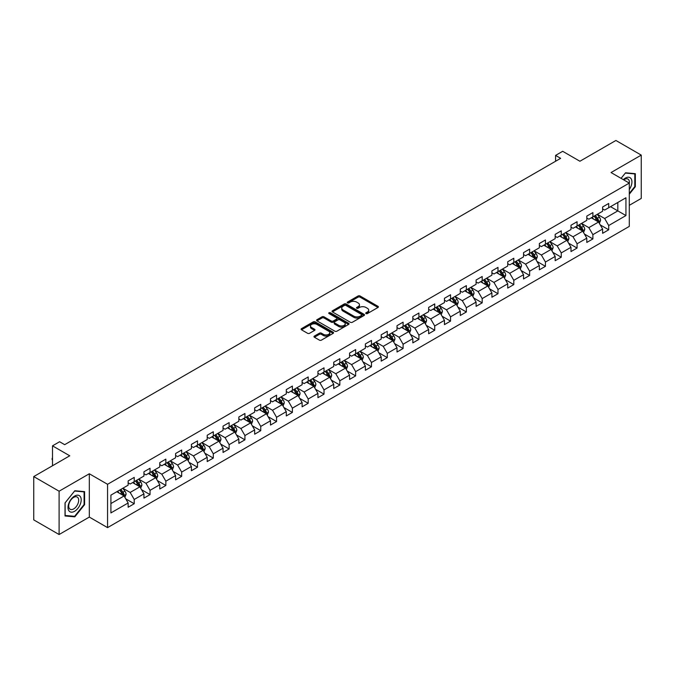 <?xml version="1.0" encoding="UTF-8"?>
<svg xmlns="http://www.w3.org/2000/svg" width="675" height="675" viewBox="0 0 675 675"><rect width="100%" height="100%" fill="white"/><g stroke="black" fill="none" stroke-linecap="round" stroke-linejoin="round"><path stroke-width="1.01" d="M366.019 313.58A0.987 0.565 0 0 0 367.411 313.58L377.983 307.471A1.409 0.81 0 0 0 378.397 306.897A1.409 0.81 0 0 0 377.983 306.323L360.07 295.979A1.409 0.81 0 0 0 358.079 295.979L347.507 302.088A0.987 0.565 0 0 0 348.899 302.889L350.266 302.096A4.506 2.599 0 0 1 356.636 302.096L358.13 302.965A4.506 2.599 0 0 1 359.446 304.796A4.506 2.599 0 0 1 358.13 306.636L356.763 307.429A0.987 0.565 0 0 0 358.155 308.23L359.522 307.446A4.506 2.599 0 0 1 365.892 307.446L367.386 308.306A4.506 2.599 0 0 1 368.702 310.146A4.506 2.599 0 0 1 367.386 311.985L366.019 312.77A0.987 0.565 0 0 0 366.019 313.58L366.019 312.77M314.39 336.082A1.409 0.81 0 0 0 313.985 336.656A1.409 0.81 0 0 0 314.39 337.23L319.418 340.132A1.409 0.81 0 0 0 321.41 340.132L333.155 333.357A1.409 0.81 0 0 0 333.568 332.783A1.409 0.81 0 0 0 333.155 332.21L315.242 321.865A1.409 0.81 0 0 0 313.251 321.865L301.506 328.641A1.409 0.81 0 0 0 301.092 329.214A1.409 0.81 0 0 0 301.506 329.797L307.581 333.298A1.409 0.81 0 0 0 309.563 333.298L314.592 330.396A1.409 0.81 0 0 0 315.006 329.822A1.409 0.81 0 0 0 314.592 329.248L311.58 327.51A3.763 2.177 0 0 1 310.483 325.974A3.763 2.177 0 0 1 312.803 323.966A3.763 2.177 0 0 1 316.904 324.439L328.7 331.248A3.763 2.177 0 0 1 329.805 332.783A3.763 2.177 0 0 1 327.476 334.792A3.763 2.177 0 0 1 323.376 334.319L321.41 333.18A1.409 0.81 0 0 0 319.418 333.18L314.39 336.082L314.39 337.23M629.286 205.327L641.25 198.425L641.25 155.107L615.904 140.476L579.909 161.249L562.68 151.301L555.576 155.402L560.647 158.33L64.673 444.673L59.602 441.745L52.507 445.846L52.507 465.75M59.096 491.214L59.096 534.524L89.311 517.084L89.311 473.766L59.096 491.214L33.75 476.575L69.744 455.794L52.507 445.846M89.311 473.766L107.561 484.304L629.286 183.085L629.286 226.403L107.561 527.622L107.561 484.304M641.25 155.107L611.035 172.547L629.286 183.085M350.367 322.27A1.409 0.81 0 0 0 352.358 322.27L364.103 315.487A1.409 0.81 0 0 0 364.517 314.913A1.409 0.81 0 0 0 364.103 314.339L346.191 303.995A1.409 0.81 0 0 0 344.199 303.995L332.454 310.778A1.409 0.81 0 0 0 332.041 311.352A1.409 0.81 0 0 0 332.454 311.926L350.367 322.27M329.417 313.791A0.987 0.565 0 0 1 330.413 313.926L330.413 312.761L348.629 323.274A1.409 0.81 0 0 1 349.043 323.848A1.409 0.81 0 0 1 348.629 324.422L336.884 331.197A1.409 0.81 0 0 1 334.893 331.197L316.98 320.861L322.009 317.976L322.009 316.811L316.98 319.714A1.409 0.81 0 0 0 316.567 320.288A1.409 0.81 0 0 0 316.98 320.861L316.98 319.714M322.009 317.976A1.409 0.81 0 0 1 324 317.976L324 316.811A1.409 0.81 0 0 0 322.009 316.811M324 316.811L331.265 321.005A1.409 0.81 0 0 0 333.256 321.005L336.589 319.081A1.409 0.81 0 0 0 337.002 318.507A1.409 0.81 0 0 0 336.589 317.925L329.02 313.563A0.987 0.565 0 0 1 330.413 312.761M59.096 534.524L33.75 519.893L33.75 476.575M125.761 498.85L134.224 503.736L134.224 499.466L143.952 493.847L143.952 498.116L150.036 494.606L150.036 490.337L159.773 484.718L159.773 488.987L165.856 485.477L165.856 481.199L175.584 475.58L175.584 479.858L181.668 476.347L181.668 472.07L191.405 466.45L191.405 470.728L197.488 467.21L197.488 462.94L207.217 457.321L207.217 461.59L213.3 458.08L213.3 453.811L223.037 448.192L223.037 452.461L229.12 448.951L229.12 444.673L238.849 439.054L238.849 443.332L244.932 439.822L244.932 435.544L254.669 429.924L254.669 434.202L260.752 430.684L260.752 426.414L270.481 420.795L270.481 425.064L276.564 421.554L276.564 417.285L286.301 411.666L286.301 415.935L292.385 412.425L292.385 408.147L302.113 402.528L302.113 406.806L308.197 403.296L308.197 399.018L317.933 393.398L317.933 397.676L324.017 394.158L324.017 389.888L333.745 384.269L333.745 388.538L339.829 385.028L339.829 380.759L349.566 375.14L349.566 379.409L355.649 375.899L355.649 371.63L365.377 366.01L365.377 370.28L371.461 366.77L371.461 362.492L381.198 356.873L381.198 361.15L387.281 357.632L387.281 353.363L397.01 347.743L397.01 352.012L403.093 348.502L403.093 344.233L412.83 338.614L412.83 342.883L418.913 339.373L418.913 335.104L428.642 329.484L428.642 333.754L434.725 330.244L434.725 325.966L444.462 320.347L444.462 324.624L450.546 321.114L450.546 316.837L460.274 311.217L460.274 315.495L466.358 311.977L466.358 307.707L476.094 302.088L476.094 306.357L482.178 302.847L482.178 298.578L491.906 292.958L491.906 297.228L497.99 293.718L497.99 289.44L507.727 283.821L507.727 288.098L513.81 284.588L513.81 280.311L523.538 274.691L523.538 278.969L529.622 275.451L529.622 271.181L539.359 265.562L539.359 269.831L545.442 266.321L545.442 262.052L555.171 256.433L555.171 260.702L561.254 257.192L561.254 252.914L570.991 247.303L570.991 251.573L577.074 248.062L577.074 243.785L586.803 238.165L586.803 242.443L592.886 238.925L592.886 234.655L602.623 229.036L602.623 233.305L608.707 229.795L608.707 225.526L625.944 215.57L625.944 197.775L617.827 202.458L617.827 210.887L625.944 215.57M134.224 503.736L128.14 507.246L128.14 502.976L110.903 512.924L110.903 495.129L128.14 485.182L128.14 480.912L134.224 477.394L134.224 481.672L143.952 476.052L143.952 471.774L150.036 468.264L150.036 472.542L159.773 466.923L159.773 462.645L165.856 459.135L165.856 463.404L175.584 457.785L175.584 453.516L181.668 450.006L181.668 454.275L191.405 448.656L191.405 444.386L197.488 440.868L197.488 445.146L207.217 439.526L207.217 435.248L213.3 431.738L213.3 436.016L223.037 430.397L223.037 426.119L229.12 422.609L229.12 426.878L238.849 421.259L238.849 416.99L244.932 413.48L244.932 417.749L254.669 412.13L254.669 407.86L260.752 404.342L260.752 408.62L270.481 403L270.481 398.723L276.564 395.212L276.564 399.49L286.301 393.871L286.301 389.593L292.385 386.083L292.385 390.352L302.113 384.733L302.113 380.464L308.197 376.954L308.197 381.223L317.933 375.604L317.933 371.334L324.017 367.824L324.017 372.094L333.745 366.474L333.745 362.205L339.829 358.687L339.829 362.964L349.566 357.345L349.566 353.067L355.649 349.557L355.649 353.835L365.377 348.216L365.377 343.938L371.461 340.428L371.461 344.697L381.198 339.078L381.198 334.808L387.281 331.298L387.281 335.568L397.01 329.948L397.01 325.679L403.093 322.161L403.093 326.438L412.83 320.819L412.83 316.541L418.913 313.031L418.913 317.309L428.642 311.69L428.642 307.412L434.725 303.902L434.725 308.171L444.462 302.552L444.462 298.282L450.546 294.773L450.546 299.042L460.274 293.423L460.274 289.153L466.358 285.635L466.358 289.913L476.094 284.293L476.094 280.015L482.178 276.505L482.178 280.783L491.906 275.164L491.906 270.886L497.99 267.376L497.99 271.645L507.727 266.026L507.727 261.757L513.81 258.247L513.81 262.516L523.538 256.897L523.538 252.627L529.622 249.117L529.622 253.387L539.359 247.767L539.359 243.498L545.442 239.979L545.442 244.257L555.171 238.638L555.171 234.36L561.254 230.85L561.254 235.119L570.991 229.508L570.991 225.231L577.074 221.721L577.074 225.99L586.803 220.371L586.803 216.101L592.886 212.591L592.886 216.861L602.623 211.241L602.623 206.972L608.707 203.453L608.707 207.731L625.944 197.775M132.604 482.608L139.902 486.818L130.165 492.438L122.867 488.227M128.14 482.844L130.165 484.009L134.224 481.672M130.165 492.438L134.224 499.466M139.902 486.818L143.952 493.847M148.416 473.479L155.714 477.689L145.986 483.308L138.687 479.098M143.952 473.707L145.986 474.879L150.036 472.542M145.986 483.308L150.036 490.337M155.714 477.689L159.773 484.718M164.236 464.341L171.534 468.56L161.797 474.179L154.499 469.96M159.773 464.577L161.797 465.75L165.856 463.404M161.797 474.179L165.856 481.199M171.534 468.56L175.584 475.58M180.048 455.212L187.346 459.43L177.618 465.05L170.319 460.831M175.584 455.448L177.618 456.621L181.668 454.275M177.618 465.05L181.668 472.07M187.346 459.43L191.405 466.45M195.868 446.082L203.167 450.292L193.43 455.912L186.131 451.702M191.405 446.318L193.43 447.483L197.488 445.146M193.43 455.912L197.488 462.94M203.167 450.292L207.217 457.321M211.68 436.953L218.978 441.163L209.25 446.782L201.952 442.572M207.217 437.181L209.25 438.353L213.3 436.016M209.25 446.782L213.3 453.811M218.978 441.163L223.037 448.192M227.5 427.815L234.799 432.034L225.062 437.653L217.763 433.434M223.037 428.051L225.062 429.224L229.12 426.878M225.062 437.653L229.12 444.673M234.799 432.034L238.849 439.054M243.312 418.686L250.611 422.904L240.882 428.524L233.584 424.305M238.849 418.922L240.882 420.095L244.932 417.749M240.882 428.524L244.932 435.544M250.611 422.904L254.669 429.924M259.132 409.556L266.431 413.767L256.694 419.386L249.396 415.176M254.669 409.793L256.694 410.957L260.752 408.62M256.694 419.386L260.752 426.414M266.431 413.767L270.481 420.795M274.944 400.427L282.243 404.637L272.514 410.257L265.216 406.046M270.481 400.655L272.514 401.827L276.564 399.49M272.514 410.257L276.564 417.285M282.243 404.637L286.301 411.666M290.765 391.289L298.063 395.508L288.326 401.127L281.028 396.908M286.301 391.525L288.326 392.698L292.385 390.352M288.326 401.127L292.385 408.147M298.063 395.508L302.113 402.528M306.577 382.16L313.875 386.378L304.147 391.998L296.848 387.779M302.113 382.396L304.147 383.569L308.197 381.223M304.147 391.998L308.197 399.018M313.875 386.378L317.933 393.398M322.397 373.03L329.695 377.241L319.958 382.86L312.66 378.65M317.933 373.267L319.958 374.431L324.017 372.094M319.958 382.86L324.017 389.888M329.695 377.241L333.745 384.269M338.209 363.901L345.507 368.111L335.779 373.731L328.48 369.52M333.745 364.137L335.779 365.302L339.829 362.964M335.779 373.731L339.829 380.759M345.507 368.111L349.566 375.14M354.029 354.772L361.327 358.982L351.591 364.601L344.292 360.391M349.566 354.999L351.591 356.172L355.649 353.835M351.591 364.601L355.649 371.63M361.327 358.982L365.377 366.01M369.841 345.634L377.139 349.852L367.411 355.472L360.113 351.253M365.377 345.87L367.411 347.043L371.461 344.697M367.411 355.472L371.461 362.492M377.139 349.852L381.198 356.873M385.661 336.504L392.96 340.723L383.223 346.343L375.924 342.124M381.198 336.741L383.223 337.913L387.281 335.568M383.223 346.343L387.281 353.363M392.96 340.723L397.01 347.743M401.473 327.375L408.772 331.585L399.043 337.205L391.745 332.994M397.01 327.611L399.043 328.776L403.093 326.438M399.043 337.205L403.093 344.233M408.772 331.585L412.83 338.614M417.293 318.246L424.592 322.456L414.855 328.075L407.557 323.865M412.83 318.473L414.855 319.646L418.913 317.309M414.855 328.075L418.913 335.104M424.592 322.456L428.642 329.484M433.105 309.108L440.404 313.327L430.675 318.946L423.377 314.727M428.642 309.344L430.675 310.517L434.725 308.171M430.675 318.946L434.725 325.966M440.404 313.327L444.462 320.347M448.926 299.978L456.224 304.197L446.487 309.817L439.189 305.598M444.462 300.215L446.487 301.387L450.546 299.042M446.487 309.817L450.546 316.837M456.224 304.197L460.274 311.217M464.737 290.849L472.036 295.059L462.307 300.679L455.009 296.468M460.274 291.085L462.307 292.25L466.358 289.913M462.307 300.679L466.358 307.707M472.036 295.059L476.094 302.088M480.558 281.72L487.856 285.93L478.119 291.549L470.821 287.339M476.094 281.948L478.119 283.12L482.178 280.783M478.119 291.549L482.178 298.578M487.856 285.93L491.906 292.958M496.37 272.582L503.668 276.801L493.94 282.42L486.641 278.201M491.906 272.818L493.94 273.991L497.99 271.645M493.94 282.42L497.99 289.44M503.668 276.801L507.727 283.821M512.19 263.452L519.488 267.671L509.752 273.291L502.453 269.072M507.727 263.689L509.752 264.862L513.81 262.516M509.752 273.291L513.81 280.311M519.488 267.671L523.538 274.691M528.002 254.323L535.3 258.533L525.572 264.153L518.273 259.942M523.538 254.559L525.572 255.724L529.622 253.387M525.572 264.153L529.622 271.181M535.3 258.533L539.359 265.562M543.822 245.194L551.121 249.404L541.384 255.023L534.085 250.813M539.359 245.422L541.384 246.594L545.442 244.257M541.384 255.023L545.442 262.052M551.121 249.404L555.171 256.433M559.634 236.064L566.933 240.275L557.204 245.894L549.906 241.675M555.171 236.292L557.204 237.465L561.254 235.119M557.204 245.894L561.254 252.914M566.933 240.275L570.991 247.303M575.454 226.927L582.753 231.145L573.016 236.765L565.717 232.546M570.991 227.163L573.016 228.336L577.074 225.99M573.016 236.765L577.074 243.785M582.753 231.145L586.803 238.165M591.266 217.797L598.565 222.016L588.836 227.635L581.538 223.417M586.803 218.033L588.836 219.206L592.886 216.861M588.836 227.635L592.886 234.655M598.565 222.016L602.623 229.036M610.529 206.677L617.827 210.887L604.648 218.497L597.35 214.287M602.623 208.904L604.648 210.068L608.707 207.731M604.648 218.497L608.707 225.526M89.311 517.084L107.561 527.622M555.576 155.402L555.576 161.249M110.903 503.558L124.082 495.956L116.783 491.737M124.082 495.956L128.14 502.976M600.244 224.91L608.707 229.795M584.423 234.039L592.886 238.925M568.612 243.169L577.074 248.062M552.791 252.307L561.254 257.192M536.979 261.436L545.442 266.321M521.159 270.565L529.622 275.451M505.347 279.695L513.81 284.588M489.527 288.832L497.99 293.718M473.715 297.962L482.178 302.847M457.895 307.091L466.358 311.977M442.083 316.221L450.546 321.114M426.262 325.358L434.725 330.244M410.451 334.488L418.913 339.373M394.63 343.617L403.093 348.502M378.818 352.747L387.281 357.632M362.998 361.876L371.461 366.77M347.186 371.014L355.649 375.899M331.366 380.143L339.829 385.028M315.554 389.273L324.017 394.158M299.734 398.402L308.197 403.296M283.922 407.54L292.385 412.425M268.102 416.669L276.564 421.554M252.29 425.798L260.752 430.684M236.469 434.928L244.932 439.822M220.657 444.066L229.12 448.951M204.837 453.195L213.3 458.08M189.025 462.324L197.488 467.21M173.205 471.454L181.668 476.347M157.393 480.583L165.856 485.477M141.573 489.721L150.036 494.606M629.286 194.214L635.318 186.713L635.318 173.669L625.539 172.792L621.076 178.343M65.028 515.97L74.807 516.839L84.594 504.672L84.594 491.628L74.807 490.75L65.028 502.926L65.028 515.97M634.812 186.418L635.318 186.713M84.088 504.377L84.594 504.672M73.778 516.24L74.807 516.839M366.415 313.715L367.386 313.149A4.506 2.599 0 0 0 368.702 311.31L368.702 310.146M359.446 304.796L359.446 305.969A4.506 2.599 0 0 1 358.13 307.808L357.159 308.374M377.966 307.479L360.07 297.152A1.409 0.81 0 0 0 358.079 297.152L347.903 303.024M364.087 315.495L346.191 305.168A1.409 0.81 0 0 0 344.199 305.168L332.471 311.934M361.614 315.318A0.987 0.565 0 0 0 361.614 314.508L345.887 305.429A0.987 0.565 0 0 0 344.495 305.429L343.052 306.264A4.506 2.599 0 0 0 341.736 308.104A4.506 2.599 0 0 0 343.052 309.943L353.801 316.145A4.506 2.599 0 0 0 360.172 316.145L361.614 315.318L361.614 316.482A0.987 0.565 0 0 0 361.901 316.086L361.901 314.913M341.736 308.104L341.736 309.277A4.506 2.599 0 0 0 343.052 311.116L343.052 309.943M361.614 316.482L360.172 317.317A4.506 2.599 0 0 1 353.801 317.317L343.052 311.116M324 317.976L331.265 322.169A1.409 0.81 0 0 0 333.256 322.169L336.589 320.245A1.409 0.81 0 0 0 337.002 319.672L337.002 318.507M330.413 313.926L348.612 324.43M338.799 325.358A3.763 2.177 0 0 0 342.9 325.823A3.763 2.177 0 0 0 345.229 323.814A3.763 2.177 0 0 0 344.123 322.279L339.972 319.882A1.409 0.81 0 0 0 337.981 319.882L334.648 321.806A1.409 0.81 0 0 0 334.235 322.38A1.409 0.81 0 0 0 334.648 322.954L338.799 325.358L338.799 326.523A3.763 2.177 0 0 0 342.9 326.995A3.763 2.177 0 0 0 345.229 324.987L345.229 323.814M334.235 322.38L334.235 323.553A1.409 0.81 0 0 0 334.648 324.127L334.648 322.954M338.799 326.523L334.648 324.127M329.805 332.783L329.805 333.948A3.763 2.177 0 0 1 327.476 335.956A3.763 2.177 0 0 1 323.376 335.492L321.41 334.353A1.409 0.81 0 0 0 319.418 334.353L314.415 337.247M310.483 325.974L310.483 327.139A3.763 2.177 0 0 0 311.58 328.683L311.58 327.51M314.592 329.248L314.592 330.396L311.58 328.683M333.155 332.21L333.155 333.357L315.242 323.038A1.409 0.81 0 0 0 313.251 323.038L301.523 329.805M599.366 223.4L600.573 220.362A3.797 2.194 -120 0 0 599.358 217.122L597.265 214.329M593.62 219.156L592.203 217.257M594.127 216.143L596.219 218.936A3.797 2.194 60 0 1 597.308 221.223L598.523 220.523A3.797 2.194 -120 0 0 597.434 218.236L595.342 215.443M594.388 215.992L596.708 219.097A1.932 1.114 60 0 1 597.063 219.679L598.523 220.523M629.286 189.523A9.323 5.383 120 0 0 631.041 186.232A9.323 5.383 120 0 0 630.458 177.981A9.323 5.383 120 0 0 623.32 179.643M634.188 173.568L634.812 173.931L634.812 186.57L629.286 193.438M621.093 178.352L625.328 173.078L634.812 173.931M629.286 183.583A7.054 4.075 120 0 0 627.936 179.078A7.054 4.075 120 0 0 623.725 179.879M74.604 511.287A9.323 5.383 120 0 0 81.194 499.871A9.323 5.383 120 0 0 74.604 496.066A9.323 5.383 120 0 0 68.015 507.482A9.323 5.383 120 0 0 74.604 511.287M73.685 508.908A7.054 4.075 120 0 0 78.292 502.689A7.054 4.075 120 0 0 77.212 497.036A7.054 4.075 120 0 0 73.685 497.382A7.054 4.075 120 0 0 69.078 503.601A7.054 4.075 120 0 0 70.158 509.254A7.054 4.075 120 0 0 73.685 508.908M65.129 502.833L74.604 491.037L84.088 491.889L84.088 504.529L74.604 516.316L65.129 515.472L65.112 502.824M83.455 491.527L84.088 491.889M583.554 232.529L584.761 229.492A3.797 2.194 -120 0 0 583.546 226.26L581.453 223.467M577.808 228.285L576.383 226.387M578.306 225.281L580.399 228.074A3.797 2.194 60 0 1 581.487 230.361L582.711 229.652A3.797 2.194 -120 0 0 581.622 227.365L579.53 224.573M578.576 225.129L580.897 228.226A1.932 1.114 60 0 1 581.251 228.808L582.711 229.652M567.734 241.658L568.941 238.621A3.797 2.194 -120 0 0 567.726 235.389L565.633 232.597M561.988 237.423L560.571 235.524M562.494 234.411L564.587 237.203A3.797 2.194 60 0 1 565.675 239.49L566.89 238.79A3.797 2.194 -120 0 0 565.802 236.503L563.709 233.71M562.756 234.259L565.076 237.355A1.932 1.114 60 0 1 565.431 237.946L566.89 238.79M551.922 250.796L553.129 247.759A3.797 2.194 -120 0 0 551.914 244.519L549.821 241.726M546.176 246.552L544.75 244.654M546.674 243.54L548.767 246.333A3.797 2.194 60 0 1 549.855 248.619L551.078 247.919A3.797 2.194 -120 0 0 549.99 245.632L547.898 242.84M546.944 243.388L549.264 246.485A1.932 1.114 60 0 1 549.619 247.075L551.078 247.919M536.102 259.926L537.308 256.888A3.797 2.194 -120 0 0 536.093 253.648L534.001 250.855M530.356 255.682L528.938 253.783M530.862 252.669L532.955 255.462A3.797 2.194 60 0 1 534.043 257.749L535.258 257.048A3.797 2.194 -120 0 0 534.17 254.762L532.077 251.969M531.124 252.517L533.444 255.622A1.932 1.114 60 0 1 533.798 256.205L535.258 257.048M520.29 269.055L521.497 266.017A3.797 2.194 -120 0 0 520.282 262.786L518.189 259.993M514.544 264.811L513.118 262.913M515.042 261.807L517.134 264.6A3.797 2.194 60 0 1 518.223 266.878L519.446 266.178A3.797 2.194 -120 0 0 518.358 263.891L516.265 261.098M515.312 261.647L517.632 264.752A1.932 1.114 60 0 1 517.987 265.334L519.446 266.178M504.47 278.184L505.676 275.147A3.797 2.194 -120 0 0 504.461 271.915L502.369 269.123M498.724 273.949L497.306 272.05M499.23 270.937L501.322 273.729A3.797 2.194 60 0 1 502.411 276.016L503.626 275.307A3.797 2.194 -120 0 0 502.538 273.029L500.445 270.236M499.492 270.785L501.812 273.881A1.932 1.114 60 0 1 502.166 274.472L503.626 275.307M488.658 287.322L489.864 284.285A3.797 2.194 -120 0 0 488.649 281.045L486.557 278.252M482.912 283.078L481.486 281.18M483.41 280.066L485.502 282.859A3.797 2.194 60 0 1 486.591 285.145L487.814 284.445A3.797 2.194 -120 0 0 486.726 282.158L484.633 279.366M483.68 279.914L486 283.011A1.932 1.114 60 0 1 486.354 283.601L487.814 284.445M472.837 296.452L474.044 293.414A3.797 2.194 -120 0 0 472.829 290.174L470.737 287.381M467.092 292.207L465.674 290.309M467.598 289.195L469.69 291.988A3.797 2.194 60 0 1 470.779 294.275L471.994 293.574A3.797 2.194 -120 0 0 470.905 291.288L468.813 288.495M467.859 289.043L470.18 292.14A1.932 1.114 60 0 1 470.534 292.731L471.994 293.574M457.026 305.581L458.232 302.543A3.797 2.194 -120 0 0 457.017 299.312L454.925 296.511M451.28 301.337L449.854 299.438M451.778 298.333L453.87 301.126A3.797 2.194 60 0 1 454.958 303.404L456.182 302.704A3.797 2.194 -120 0 0 455.093 300.417L453.001 297.624M452.048 298.173L454.368 301.278A1.932 1.114 60 0 1 454.722 301.86L456.182 302.704M441.205 314.71L442.412 311.673A3.797 2.194 -120 0 0 441.197 308.441L439.104 305.648M435.459 310.466L434.042 308.576M435.966 307.462L438.058 310.255A3.797 2.194 60 0 1 439.147 312.542L440.362 311.833A3.797 2.194 -120 0 0 439.273 309.555L437.181 306.754M436.227 307.311L438.548 310.407A1.932 1.114 60 0 1 438.902 310.998L440.362 311.833M425.393 323.848L426.6 320.802A3.797 2.194 -120 0 0 425.385 317.571L423.293 314.778M419.648 319.604L418.222 317.706M420.145 316.592L422.238 319.385A3.797 2.194 60 0 1 423.326 321.671L424.55 320.971A3.797 2.194 -120 0 0 423.461 318.684L421.369 315.892M420.415 316.44L422.736 319.537A1.932 1.114 60 0 1 423.09 320.127L424.55 320.971M409.573 332.977L410.78 329.94A3.797 2.194 -120 0 0 409.565 326.7L407.472 323.907M403.827 328.733L402.41 326.835M404.333 325.721L406.426 328.514A3.797 2.194 60 0 1 407.514 330.801L408.729 330.1A3.797 2.194 -120 0 0 407.641 327.814L405.548 325.021M404.595 325.569L406.915 328.666A1.932 1.114 60 0 1 407.27 329.257L408.729 330.1M393.761 342.107L394.968 339.069A3.797 2.194 -120 0 0 393.753 335.829L391.66 333.037M388.015 337.863L386.589 335.964M388.513 334.851L390.606 337.652A3.797 2.194 60 0 1 391.694 339.93L392.918 339.23A3.797 2.194 -120 0 0 391.829 336.943L389.737 334.15M388.783 334.699L391.103 337.804A1.932 1.114 60 0 1 391.458 338.386L392.918 339.23M377.941 351.236L379.148 348.199A3.797 2.194 -120 0 0 377.933 344.967L375.84 342.174M372.195 346.992L370.777 345.094M372.701 343.988L374.794 346.781A3.797 2.194 60 0 1 375.882 349.068L377.097 348.359A3.797 2.194 -120 0 0 376.009 346.073L373.916 343.28M372.963 343.837L375.283 346.933A1.932 1.114 60 0 1 375.637 347.524L377.097 348.359M362.129 360.366L363.336 357.328A3.797 2.194 -120 0 0 362.121 354.097L360.028 351.304M356.383 356.13L354.957 354.232M356.881 353.118L358.973 355.911A3.797 2.194 60 0 1 360.062 358.197L361.285 357.497A3.797 2.194 -120 0 0 360.197 355.21L358.104 352.418M357.151 352.966L359.471 356.062A1.932 1.114 60 0 1 359.826 356.653L361.285 357.497M346.309 369.503L347.515 366.466A3.797 2.194 -120 0 0 346.3 363.226L344.208 360.433M340.563 365.259L339.145 363.361M341.069 362.247L343.162 365.04A3.797 2.194 60 0 1 344.25 367.327L345.465 366.626A3.797 2.194 -120 0 0 344.377 364.34L342.284 361.547M341.331 362.095L343.651 365.192A1.932 1.114 60 0 1 344.005 365.782L345.465 366.626M330.497 378.633L331.703 375.595A3.797 2.194 -120 0 0 330.488 372.355L328.396 369.562M324.751 374.389L323.325 372.49M325.249 371.377L327.341 374.169A3.797 2.194 60 0 1 328.43 376.456L329.653 375.756A3.797 2.194 -120 0 0 328.565 373.469L326.472 370.676M325.519 371.225L327.839 374.33A1.932 1.114 60 0 1 328.193 374.912L329.653 375.756M314.677 387.762L315.883 384.725A3.797 2.194 -120 0 0 314.668 381.493L312.576 378.7M308.931 383.518L307.513 381.62M309.437 380.514L311.529 383.307A3.797 2.194 60 0 1 312.618 385.594L313.833 384.885A3.797 2.194 -120 0 0 312.744 382.598L310.652 379.806M309.698 380.354L312.019 383.459A1.932 1.114 60 0 1 312.373 384.041L313.833 384.885M298.865 396.892L300.071 393.854A3.797 2.194 -120 0 0 298.856 390.623L296.764 387.83M293.119 392.656L291.693 390.757M293.617 389.644L295.709 392.437A3.797 2.194 60 0 1 296.798 394.723L298.021 394.014A3.797 2.194 -120 0 0 296.933 391.736L294.84 388.943M293.887 389.492L296.207 392.588A1.932 1.114 60 0 1 296.561 393.179L298.021 394.014M283.044 406.029L284.251 402.992A3.797 2.194 -120 0 0 283.036 399.752L280.943 396.959M277.298 401.785L275.881 399.887M277.805 398.773L279.897 401.566A3.797 2.194 60 0 1 280.986 403.852L282.201 403.152A3.797 2.194 -120 0 0 281.112 400.866L279.02 398.073M278.066 398.621L280.387 401.718A1.932 1.114 60 0 1 280.741 402.308L282.201 403.152M267.233 415.159L268.439 412.121A3.797 2.194 -120 0 0 267.224 408.881L265.132 406.088M261.487 410.915L260.061 409.016M261.984 407.902L264.077 410.695A3.797 2.194 60 0 1 265.165 412.982L266.389 412.282A3.797 2.194 -120 0 0 265.3 409.995L263.208 407.202M262.254 407.751L264.575 410.847A1.932 1.114 60 0 1 264.929 411.438L266.389 412.282M251.412 424.288L252.619 421.251A3.797 2.194 -120 0 0 251.404 418.019L249.311 415.218M245.666 420.044L244.249 418.146M246.172 417.04L248.265 419.833A3.797 2.194 60 0 1 249.353 422.111L250.568 421.411A3.797 2.194 -120 0 0 249.48 419.124L247.387 416.332M246.434 416.88L248.754 419.985A1.932 1.114 60 0 1 249.109 420.567L250.568 421.411M235.6 433.417L236.807 430.38A3.797 2.194 -120 0 0 235.592 427.148L233.499 424.356M229.854 429.173L228.428 427.283M230.352 426.17L232.445 428.962A3.797 2.194 60 0 1 233.533 431.249L234.757 430.54A3.797 2.194 -120 0 0 233.668 428.262L231.576 425.469M230.622 426.018L232.942 429.114A1.932 1.114 60 0 1 233.297 429.705L234.757 430.54M219.78 442.555L220.987 439.509A3.797 2.194 -120 0 0 219.772 436.278L217.679 433.485M214.034 438.311L212.617 436.413M214.54 435.299L216.633 438.092A3.797 2.194 60 0 1 217.721 440.378L218.936 439.678A3.797 2.194 -120 0 0 217.848 437.392L215.755 434.599M214.802 435.147L217.122 438.244A1.932 1.114 60 0 1 217.477 438.834L218.936 439.678M203.968 451.685L205.175 448.647A3.797 2.194 -120 0 0 203.96 445.407L201.867 442.614M198.222 447.441L196.796 445.542M198.72 444.428L200.812 447.221A3.797 2.194 60 0 1 201.901 449.508L203.124 448.807A3.797 2.194 -120 0 0 202.036 446.521L199.943 443.728M198.99 444.277L201.31 447.373A1.932 1.114 60 0 1 201.665 447.964L203.124 448.807M188.148 460.814L189.354 457.777A3.797 2.194 -120 0 0 188.139 454.537L186.047 451.744M182.402 456.57L180.984 454.672M182.908 453.558L185.001 456.359A3.797 2.194 60 0 1 186.089 458.637L187.304 457.937A3.797 2.194 -120 0 0 186.216 455.65L184.123 452.858M183.17 453.406L185.49 456.511A1.932 1.114 60 0 1 185.844 457.093L187.304 457.937M172.336 469.943L173.543 466.906A3.797 2.194 -120 0 0 172.328 463.674L170.235 460.882M166.59 465.699L165.164 463.809M167.088 462.696L169.18 465.488A3.797 2.194 60 0 1 170.269 467.775L171.492 467.066A3.797 2.194 -120 0 0 170.404 464.788L168.311 461.987M167.358 462.544L169.678 465.64A1.932 1.114 60 0 1 170.032 466.231L171.492 467.066M156.516 479.073L157.722 476.035A3.797 2.194 -120 0 0 156.507 472.804L154.415 470.011M150.77 474.837L149.352 472.939M151.276 471.825L153.368 474.618A3.797 2.194 60 0 1 154.457 476.904L155.672 476.204A3.797 2.194 -120 0 0 154.583 473.917L152.491 471.125M151.537 471.673L153.858 474.77A1.932 1.114 60 0 1 154.212 475.36L155.672 476.204M140.704 488.211L141.91 485.173A3.797 2.194 -120 0 0 140.695 481.933L138.603 479.14M134.958 483.967L133.532 482.068M135.456 480.954L137.548 483.747A3.797 2.194 60 0 1 138.637 486.034L139.86 485.333A3.797 2.194 -120 0 0 138.772 483.047L136.679 480.254M135.726 480.803L138.046 483.899A1.932 1.114 60 0 1 138.4 484.49L139.86 485.333M124.883 497.34L126.09 494.303A3.797 2.194 -120 0 0 124.875 491.062L122.783 488.27M119.137 493.096L117.72 491.197M119.644 490.084L121.736 492.877A3.797 2.194 60 0 1 122.825 495.163L124.04 494.463A3.797 2.194 -120 0 0 122.951 492.176L120.859 489.383M119.905 489.932L122.226 493.037A1.932 1.114 60 0 1 122.58 493.619L124.04 494.463M52.507 460.215L52.076 459.532L52.507 458.114M52.507 458.603L52.076 458.359M367.386 313.149L367.386 311.985M356.763 308.23L356.763 307.429M358.13 307.808L358.13 306.636M347.507 302.889L347.507 302.088M358.079 297.152L358.079 295.979M360.07 297.152L360.07 295.979M377.983 307.471L377.983 306.323M332.454 311.926L332.454 310.778M344.199 305.168L344.199 303.995M346.191 305.168L346.191 303.995M364.103 315.487L364.103 314.339M353.801 317.317L353.801 316.145M360.172 317.317L360.172 316.145M331.265 322.169L331.265 321.005M333.256 322.169L333.256 321.005M336.589 320.245L336.589 319.081M348.629 324.422L348.629 323.274M319.418 334.353L319.418 333.18M321.41 334.353L321.41 333.18M323.376 335.492L323.376 334.319M301.506 329.797L301.506 328.641M313.251 323.038L313.251 321.865M315.242 323.038L315.242 321.865M598.193 221.797L600.548 220.438M597.434 218.236L599.358 217.122M594.734 219.797L596.219 218.936M582.373 230.926L584.736 229.567M581.622 227.365L583.546 226.26M578.914 228.926L580.399 228.074M566.561 240.055L568.915 238.697M565.802 236.503L567.726 235.389M563.102 238.064L564.587 237.203M550.741 249.193L553.103 247.826M549.99 245.632L551.914 244.519M547.282 247.193L548.767 246.333M534.929 258.323L537.283 256.964M534.17 254.762L536.093 253.648M531.47 256.323L532.955 255.462M519.109 267.452L521.471 266.093M518.358 263.891L520.282 262.786M515.649 265.452L517.134 264.6M503.297 276.581L505.651 275.223M502.538 273.029L504.461 271.915M499.837 274.59L501.322 273.729M487.477 285.719L489.839 284.352M486.726 282.158L488.649 281.045M484.017 283.719L485.502 282.859M471.665 294.848L474.019 293.482M470.905 291.288L472.829 290.174M468.205 292.849L469.69 291.988M455.844 303.978L458.207 302.619M455.093 300.417L457.017 299.312M452.385 301.978L453.87 301.126M440.032 313.107L442.387 311.749M439.273 309.555L441.197 308.441M436.573 311.108L438.058 310.255M424.212 322.237L426.575 320.878M423.461 318.684L425.385 317.571M420.753 320.245L422.238 319.385M408.4 331.374L410.754 330.007M407.641 327.814L409.565 326.7M404.941 329.375L406.426 328.514M392.58 340.504L394.942 339.145M391.829 336.943L393.753 335.829M389.121 338.504L390.606 337.652M376.768 349.633L379.122 348.275M376.009 346.073L377.933 344.967M373.309 347.633L374.794 346.781M360.948 358.762L363.31 357.404M360.197 355.21L362.121 354.097M357.488 356.771L358.973 355.911M345.136 367.9L347.49 366.533M344.377 364.34L346.3 363.226M341.677 365.901L343.162 365.04M329.316 377.03L331.678 375.671M328.565 373.469L330.488 372.355M325.856 375.03L327.341 374.169M313.504 386.159L315.858 384.801M312.744 382.598L314.668 381.493M310.044 384.159L311.529 383.307M297.683 395.288L300.046 393.93M296.933 391.736L298.856 390.623M294.224 393.297L295.709 392.437M281.872 404.426L284.226 403.059M281.112 400.866L283.036 399.752M278.412 402.427L279.897 401.566M266.051 413.556L268.414 412.189M265.3 409.995L267.224 408.881M262.592 411.556L264.077 410.695M250.239 422.685L252.593 421.327M249.48 419.124L251.404 418.019M246.78 420.685L248.265 419.833M234.419 431.814L236.782 430.456M233.668 428.262L235.592 427.148M230.96 429.823L232.445 428.962M218.607 440.944L220.961 439.585M217.848 437.392L219.772 436.278M215.148 438.952L216.633 438.092M202.787 450.082L205.149 448.715M202.036 446.521L203.96 445.407M199.328 448.082L200.812 447.221M186.975 459.211L189.329 457.852M186.216 455.65L188.139 454.537M183.516 457.211L185.001 456.359M171.155 468.34L173.517 466.982M170.404 464.788L172.328 463.674M167.695 466.341L169.18 465.488M155.343 477.47L157.697 476.111M154.583 473.917L156.507 472.804M151.883 475.478L153.368 474.618M139.523 486.608L141.885 485.241M138.772 483.047L140.695 481.933M136.063 484.608L137.548 483.747M123.711 495.737L126.065 494.378M122.951 492.176L124.875 491.062M120.251 493.737L121.736 492.877"/></g></svg>
